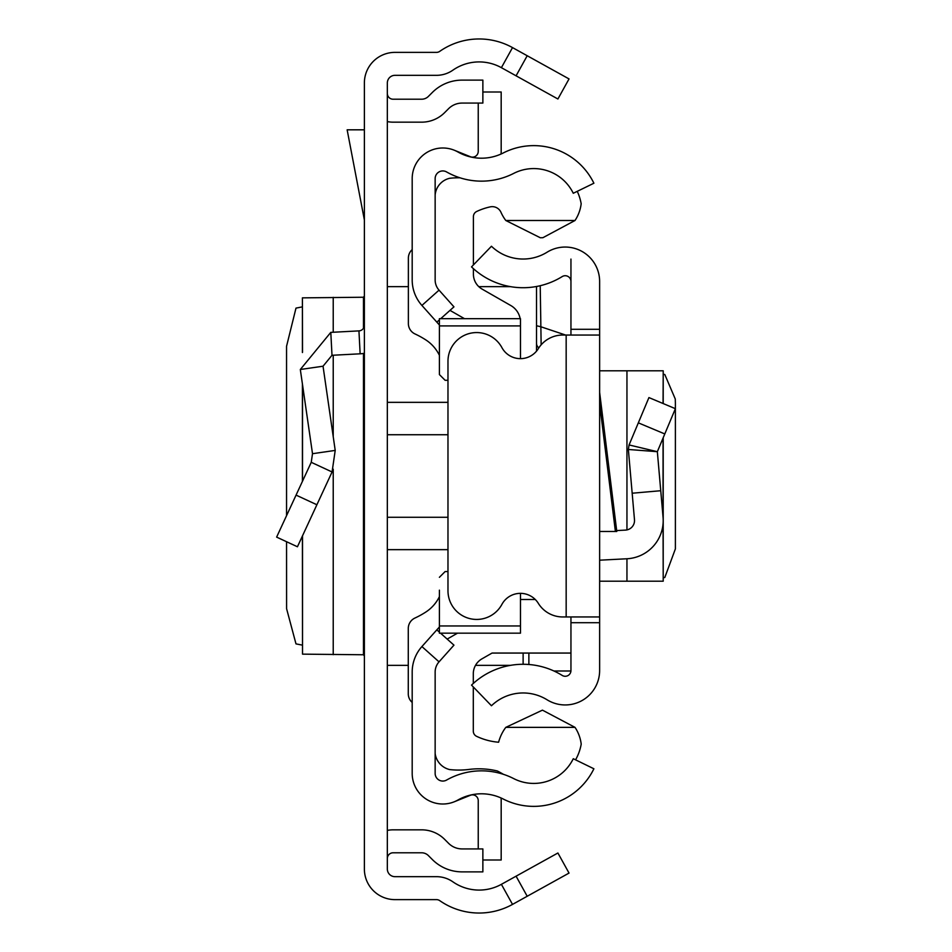 <?xml version="1.0" encoding="UTF-8"?>
<svg xmlns="http://www.w3.org/2000/svg" width="952" height="952" viewBox="0 0 952 952"><rect width="100%" height="100%" fill="white"/><g stroke="black" fill="none" stroke-linecap="round" stroke-linejoin="round"><path stroke-width="1.43" d="M286.552 541.724L286.588 608.685L295.989 643.885L302.415 645.135M286.552 515.651L286.552 346.29L295.989 308.115L302.415 306.865M302.522 352.276L302.415 297.821L302.415 352.526M302.522 297.857L363.474 297.238L364.378 295.977M527.206 55.74L569.034 78.921L557.908 98.996L516.079 75.815L527.206 55.74L512.521 47.6A68.853 68.853 0 0 0 439.753 51.348A5.736 5.736 0 0 1 436.468 52.372L394.985 52.372A30.607 30.607 0 0 0 364.378 82.979L364.378 869.021A30.607 30.607 0 0 0 394.985 899.628L436.468 899.628A5.736 5.736 0 0 1 439.753 900.651A68.853 68.853 0 0 0 512.521 904.4L527.206 896.26L516.079 876.185L557.908 853.004L569.034 873.079L527.206 896.26M516.079 75.815L501.395 67.675A45.898 45.898 0 0 0 452.878 70.174A28.691 28.691 0 0 1 436.468 75.327L394.985 75.327A7.652 7.652 0 0 0 387.333 82.979L387.333 869.021A7.652 7.652 0 0 0 394.985 876.673L436.468 876.673A28.691 28.691 0 0 1 452.878 881.826A45.898 45.898 0 0 0 501.395 884.325L516.079 876.185M387.333 93.474A5.736 5.736 0 0 0 393.069 99.21L421.629 99.21A9.568 9.568 0 0 0 428.388 96.414L432.351 92.451A42.078 42.078 0 0 1 462.101 80.123L482.866 80.123L482.866 103.078L462.101 103.078A19.123 19.123 0 0 0 448.582 108.683L444.62 112.645A32.511 32.511 0 0 1 421.629 122.165L393.069 122.165A28.691 28.691 0 0 1 387.333 121.582M387.333 858.525A5.736 5.736 0 0 1 393.069 852.79L421.629 852.79A9.568 9.568 0 0 1 428.388 855.586L432.351 859.549A42.078 42.078 0 0 0 462.101 871.877L482.866 871.877L482.866 848.922L462.101 848.922A19.123 19.123 0 0 1 448.582 843.317L444.62 839.355A32.511 32.511 0 0 0 421.629 829.835L393.069 829.835A28.691 28.691 0 0 0 387.333 830.418M364.378 353.275A28.691 28.691 0 0 1 360.142 353.811L331.998 355.286L323.037 366.211L300.32 369.495L330.796 332.367L358.94 330.891L360.142 353.811M364.378 325.167A5.736 5.736 0 0 1 358.94 330.891M300.32 369.495L312.506 453.699L335.211 450.415L323.037 366.211M312.506 453.699L311.245 462.315L332.07 471.966L335.211 450.415M311.245 462.315L276.627 537.106L297.44 546.769L332.07 471.966M364.378 129.817L347.147 129.817L364.378 219.971M364.378 656.023L363.474 654.762L302.522 654.143L302.522 535.798M302.415 536.024L302.522 654.143M412.192 672.041L412.192 773.417A30.607 30.607 0 0 0 457.9 800.025A47.814 47.814 0 0 1 503.263 799.037A66.938 66.938 0 0 0 593.893 768.776L573.271 758.72A43.994 43.994 0 0 1 513.711 778.605A70.769 70.769 0 0 0 446.571 780.069A7.652 7.652 0 0 1 435.147 773.417L435.147 672.041A15.303 15.303 0 0 1 439.039 661.854L421.914 646.563A38.247 38.247 0 0 0 412.192 672.041M440.55 633.175L453.949 645.147L439.039 661.854M439.396 626.999L436.837 629.855L439.396 632.14M436.837 629.855L421.914 646.563M440.705 318.682L453.949 306.853L439.039 290.146A15.303 15.303 0 0 1 435.147 279.959L435.147 178.583A7.652 7.652 0 0 1 446.571 171.931A70.769 70.769 0 0 0 513.711 173.395A43.994 43.994 0 0 1 573.271 193.28L593.893 183.224A66.938 66.938 0 0 0 503.263 152.963A47.814 47.814 0 0 1 457.9 151.975A30.607 30.607 0 0 0 412.192 178.583L412.192 279.959A38.247 38.247 0 0 0 421.914 305.437L439.396 325.001M436.837 322.145L439.396 319.86M454.259 150.214L470.347 156.711A5.736 5.736 0 0 0 478.237 151.392L478.237 103.078M501.061 154.022A28.691 28.691 0 0 0 501.18 151.392L501.18 91.999L482.866 91.999M454.259 801.786L470.347 795.289A5.736 5.736 0 0 1 478.237 800.608L478.237 848.922M482.866 860.001L501.18 860.001L501.18 800.608A28.691 28.691 0 0 0 501.061 797.978M577.245 191.34A49.73 49.73 0 0 1 581.172 203.752A38.556 38.556 0 0 1 575.008 220.495L542.89 237.702L540.319 237.762L505.798 220.495A43.137 43.137 0 0 1 500.966 212.284A9.532 9.532 0 0 0 490.232 206.87A63.07 63.07 0 0 0 476.678 211.487A5.736 5.736 0 0 0 473.406 216.675L473.406 264.954M503.43 774.333A106.41 106.41 0 0 0 497.36 770.989A78.992 78.992 0 0 0 468.848 769.454A82.824 82.824 0 0 1 449.665 769.573A19.016 19.016 0 0 1 435.147 753.496M439.396 625.952L520.47 625.952L520.47 633.175L439.396 633.175L439.396 590.157M412.192 249.591A11.472 11.472 0 0 0 408.372 258.147L408.372 323.537A11.472 11.472 0 0 0 415.012 333.95A87.977 87.977 0 0 1 425.722 339.852A38.247 38.247 0 0 1 439.396 355.31M439.396 596.654A38.247 38.247 0 0 1 425.699 612.124A87.977 87.977 0 0 1 414.929 618.05A11.472 11.472 0 0 0 408.277 628.463L408.277 693.806A11.472 11.472 0 0 0 412.192 702.445M520.47 625.952L520.47 593.358M445.131 571.557L447.975 571.557L445.131 571.557L439.396 577.305M445.131 380.3L447.975 380.3L445.131 380.3L439.396 374.564L439.396 361.7M439.396 374.564L439.396 318.682L520.47 318.682L520.47 325.917L439.396 325.917M520.47 358.642L520.47 325.917M570.95 653.06L492.053 653.06L481.962 658.843A17.219 17.219 180 0 0 473.299 673.778L473.299 683.453M447.166 639.089L457.495 633.175M473.299 686.951L473.299 731.136A5.736 5.736 180 0 0 476.571 736.312A63.07 63.07 0 0 0 498.61 742.227A43.137 43.137 0 0 1 505.798 727.364L575.02 727.364A38.616 38.616 0 0 1 581.208 744.143A49.73 49.73 0 0 1 575.579 759.839M535.298 599.51L520.47 599.51M505.798 727.364L542.438 710.144L575.02 727.364M520.149 318.682A19.123 19.123 0 0 0 510.843 305.556L482.057 289.075A17.219 17.219 0 0 1 473.406 274.128L473.406 268.631M464.493 318.682L449.998 310.388M575.008 220.495L505.798 220.495M435.147 194.934A18.814 18.814 0 0 1 449.665 178.286A82.824 82.824 0 0 1 459.935 177.786M599.629 392.355L616.777 531.466L599.629 531.466M570.95 335.044L570.95 329.297L599.629 329.297L599.629 622.703L570.95 622.703L570.95 616.956M570.95 622.703L570.95 670.529A5.736 5.736 0 0 1 562.18 675.408A74.232 74.232 0 0 0 471.526 685.107L491.458 705.753A45.541 45.541 0 0 1 547.079 699.791A34.427 34.427 0 0 0 599.629 670.529L599.629 622.703M599.629 329.297L599.629 281.471A34.427 34.427 0 0 0 547.079 252.209A45.541 45.541 0 0 1 491.458 246.247L471.526 266.893A74.232 74.232 0 0 0 562.18 276.592A5.736 5.736 0 0 1 570.95 281.471L570.95 259.075M570.95 329.297L570.95 281.471M599.629 335.044L566.166 335.044L566.166 616.956L599.629 616.956M566.166 616.956L562.739 616.956A28.691 28.691 0 0 1 538.32 603.342A21.039 21.039 0 0 0 501.906 604.389A28.691 28.691 0 0 1 447.975 590.752L447.975 361.248A28.691 28.691 0 0 1 501.906 347.611A21.039 21.039 0 0 0 538.32 348.658A28.691 28.691 0 0 1 562.739 335.044L566.166 335.044M616.67 530.573L625.452 530.109A9.568 9.568 0 0 0 634.484 519.732L628.356 449.475L629.07 444.953L628.356 449.475L657.344 451.688L629.07 444.953L648.931 397.579L675.384 408.682L664.793 433.945L638.34 422.855M599.629 560.192L626.952 558.764A38.247 38.247 0 0 0 663.056 517.245L657.344 451.688L664.793 433.945M660.747 490.72L632.176 493.219M599.629 581.196L663.211 581.196L663.056 523.886M663.211 374.291L664.793 374.493L675.277 399.031L675.384 403.112L675.384 548.887L664.793 577.507L663.211 577.709M599.629 370.804L663.211 370.804L663.056 403.505M540.224 285.719L540.867 326.762L565.595 335.044M523.124 653.06L523.124 664.282M536.511 351.157L536.511 286.493L536.511 351.157M536.511 325.751L540.867 326.762L541.141 344.838M538.832 347.873A5.736 5.724 180 0 1 536.511 343.279M501.395 67.675L512.521 47.6M501.395 884.325L512.521 904.4M330.796 332.367L331.998 355.286M296.06 495.111L316.885 504.75M363.474 654.762L363.474 353.442M363.474 328.262L363.474 297.238M333.224 654.678L333.224 469.181M333.224 436.659L333.224 355.227M333.224 332.248L333.224 297.321M302.522 481.165L302.522 384.656M387.333 402.339L447.975 402.339M447.975 434.731L387.333 434.731M447.975 549.661L387.333 549.661M387.333 517.269L447.975 517.269M439.039 290.146L421.914 305.437M615.397 531.466L599.629 403.553M663.056 438.075L663.056 517.245M626.952 370.804L626.952 529.919M626.952 558.764L626.952 581.196M528.872 664.508L528.872 653.06M570.926 670.993L553.945 670.993M302.415 481.391L302.415 383.942M536.511 286.647L535.655 286.647M510.534 286.647L478.796 286.647M408.372 286.647L387.333 286.647M510.534 665.353L475.512 665.353M408.277 665.353L387.333 665.353M663.211 370.804L663.211 403.565M663.211 437.73L663.211 581.196"/></g></svg>
